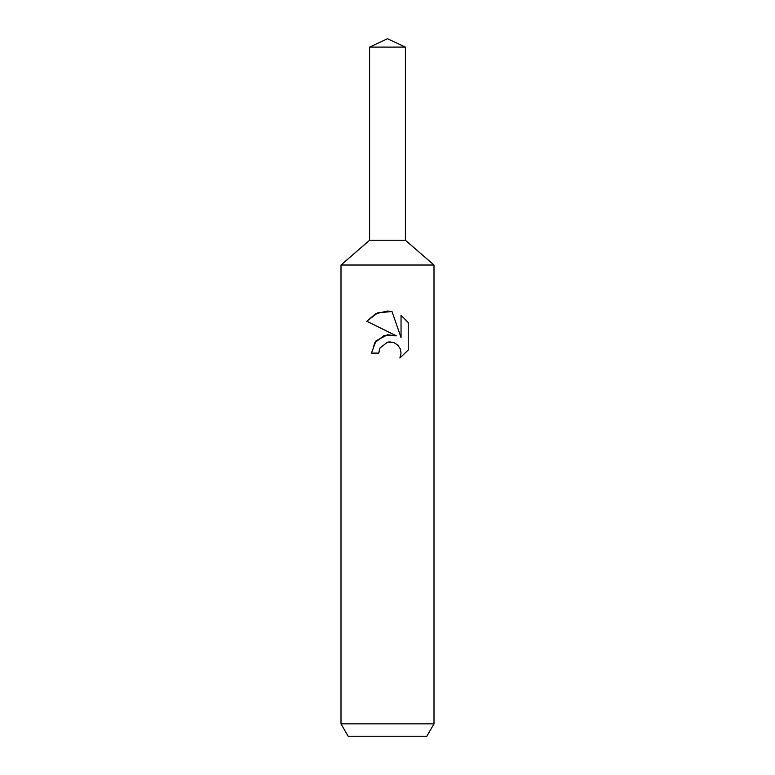 <?xml version="1.0" encoding="UTF-8"?>
<svg xmlns="http://www.w3.org/2000/svg" width="775" height="775" viewBox="0 0 775 775"><rect width="100%" height="100%" fill="white"/><g stroke="black" fill="none" stroke-linecap="round" stroke-linejoin="round"><path stroke-width="0.58" stroke-dasharray="3.88 2.91" d="M434 265.021L341 265.021M405.403 240.25L369.597 240.25L405.403 240.25M434 723.85L341 723.85M426.841 736.25L348.159 736.25M379.527 349.021L379.963 348.052M408.231 350.038L408.231 322.526M374.325 343.122L371.457 353.1L378.781 353.1M366.778 321.247L396.383 335.846M393.032 342.337L397.817 345.166L400.22 348.76L401.072 353.032L399.89 358.021M401.043 315.26L401.043 337.561L391.995 311.521M405.403 47.101L369.597 47.101"/><path stroke-width="1.16" d="M369.597 47.101L405.403 47.101L387.5 38.75L369.597 47.101L369.597 240.25L387.5 240.25L369.597 240.25L341 265.021L434 265.021L434 723.85L341 723.85L348.159 736.25L426.841 736.25L434 723.85M405.403 47.101L405.403 240.25L387.5 240.25L405.403 240.25L434 265.021M399.89 358.021L408.222 350.029L399.89 358.021L401.072 353.032L400.22 348.76L397.817 345.166L394.213 342.744L389.922 341.891L387.5 342.162L379.963 348.052L378.781 353.1L371.457 353.1L376.001 340.874L387.5 334.771L396.383 335.846L366.778 321.247L375.72 313.73L387.5 311.037L391.995 311.521L401.043 337.561L401.043 315.26L408.222 322.526L408.231 350.038M378.781 353.1L379.527 349.021M396.383 335.846L384.032 335.556L374.325 343.122M379.963 348.052L387.461 342.172M387.5 342.162L393.032 342.337M408.222 322.526L401.043 315.26M391.995 311.521L377.793 312.8L366.778 321.257M341 265.021L341 723.85"/></g></svg>
